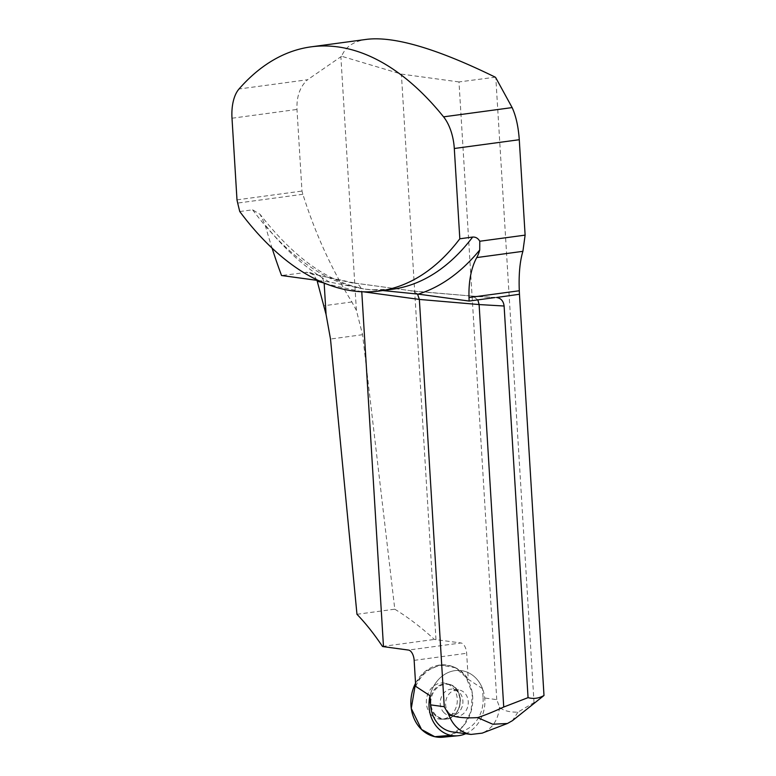 <?xml version="1.0" encoding="UTF-8"?>
<svg xmlns="http://www.w3.org/2000/svg" width="776" height="776" viewBox="0 0 776 776"><rect width="100%" height="100%" fill="white"/><g stroke="black" fill="none" stroke-linecap="round" stroke-linejoin="round"><path stroke-width="0.58" stroke-dasharray="3.88 2.91" d="M465.707 733.718A32.805 27.839 -82.2 0 0 484.884 702.309A32.805 27.839 -82.2 0 0 466.715 671.997A32.805 27.839 -82.2 0 0 430.03 695.732A32.805 27.839 -82.2 0 1 466.715 671.997A32.805 27.839 -82.2 0 1 482.517 688.642L483.079 697.779L496.766 699.642L499.55 707.149C502.974 710.573 509.095 712.242 517.912 712.164L539.863 699.069M534.053 702.93L495.815 77.813M496.766 699.642L458.985 81.936L495.311 77.193M517.912 712.164L512.432 720.671M499.55 707.149C498.182 719.963 492.391 728.635 482.158 733.145M483.079 697.779A30.895 26.219 -82.2 0 1 452.66 731.943M356.97 614.291L394.79 609.179L362.567 334.699L356.397 310.4L351.868 301.961C331.42 268.971 315.095 233.072 302.873 194.272L301.98 191.08L296.985 109.445C296.49 96.466 300.021 86.563 307.577 79.734L239.008 88.998M316.996 280.34L313.737 275.043L308.373 272.201L281.543 275.509M239.765 211.538L252.598 209.811L260.115 214.37L265.12 224.875A366.544 188.781 -97.7 0 0 272.085 248.155M458.985 81.936L401.386 74.098L341.605 56.26C345.465 46.764 353.875 41.109 366.844 39.324M482.517 688.642L468.238 679.301L466.648 653.276A9.69 4.995 82.3 0 0 460.973 642.974L408.477 650.065M394.79 609.179C408.409 617.58 421.61 627.658 434.395 639.434L460.973 642.974M435.976 639.569L401.386 74.098M341.605 56.26L307.577 79.734M236.99 199.859L301.98 191.08M318.412 280.534L329.48 282.037L365.632 289.196L382.743 290.554M415.742 686.391A36.045 30.594 -82.2 0 1 453.853 667.03A36.045 30.594 -82.2 0 1 468.238 679.301M361.771 291.757L326.308 283.929M417.517 294.026L412.706 290.981L355.136 283.162C359.045 284.278 361.247 287.081 361.761 291.592L363.449 291.815M477.841 299.875L472.759 296.122L410.892 290.99M352.585 283.046L318.005 275.17C321.526 276.489 323.573 279.108 324.135 283.056M356.397 310.4L340.877 56.716M382.481 646.447L434.395 639.434M449.508 713.542A13.328 11.31 -82.2 0 1 446.656 698.041A13.328 11.31 -82.2 0 1 458.742 689.922A13.328 11.31 -82.2 0 1 468.151 704.657A13.328 11.31 -82.2 0 1 455.143 716.335A13.328 11.31 -82.2 0 1 449.508 713.542M431.689 715.278A18.178 15.423 -82.2 0 1 428.187 693.201A18.178 15.423 -82.2 0 1 445.977 683.404A18.178 15.423 -82.2 0 1 457.113 703.153A18.178 15.423 -82.2 0 1 441.108 719.197A18.178 15.423 -82.2 0 1 431.689 715.278M450.691 735.318L463.456 725.861L471.071 711.456L472.322 693.288L466.153 677.419L455.221 667.719L440.186 664.983L425.49 671.143L415.548 683.268A36.356 30.846 -82.2 0 1 452.66 666.574A36.356 30.846 -82.2 0 1 472.39 705.229A36.356 30.846 -82.2 0 1 443.038 737.2M351.868 301.961L323.864 305.744M302.873 194.272L237.689 203.069M232.005 118.224L296.985 109.445M362.567 334.699L330.498 339.034M329.48 282.037A374.721 192.991 82.3 0 1 265.12 224.875M314.522 274.82L306.248 272.172M495.03 297.557L471.401 296.18M252.598 209.811A365.03 188.005 -97.7 0 0 365.632 289.196A365.03 188.005 -97.7 0 0 392.365 289.254L372.781 289.768M414.151 660.366L466.648 653.276M435.171 715.375A17.741 15.054 -82.2 0 1 431.757 693.831A17.741 15.054 -82.2 0 1 449.12 684.267A17.741 15.054 -82.2 0 1 459.984 703.541A17.741 15.054 -82.2 0 1 444.357 719.207A17.741 15.054 -82.2 0 1 435.171 715.375M435.918 715.142A17.344 14.725 -82.2 0 1 440.768 685.499A17.344 14.725 -82.2 0 1 460.1 704.104A17.344 14.725 -82.2 0 1 435.918 715.142M444.134 712.814A13.328 11.31 -82.2 0 1 441.282 697.304A13.328 11.31 -82.2 0 1 453.368 689.185A13.328 11.31 -82.2 0 1 462.777 703.919A13.328 11.31 -82.2 0 1 449.77 715.598A13.328 11.31 -82.2 0 1 444.134 712.814M452.66 666.574L453.853 667.03M412.735 290.981L354.535 283.056M358.609 287.566C324.766 279.748 291.931 255.343 260.115 214.37M412.357 290.942L472.778 296.131M472.594 296.112L496.475 297.499M317.2 274.956L355.165 283.162M309.653 272.502L318.024 275.179M441.108 719.197L444.357 719.207C461.972 720.4 466.415 687.827 449.12 684.267L445.977 683.404M458.742 689.922L453.368 689.185C456.928 691.028 458.121 690.039 460.168 699.545C460.333 708.372 456.424 712.358 455.881 712.785L449.77 715.598L455.143 716.335"/><path stroke-width="1.16" d="M477.609 717.606L492.77 724.231L507.417 723.494L512.432 720.671L543.995 695.49C538.825 698.41 533.51 699.127 528.058 697.643L503.731 707.023C493.837 711.64 485.126 715.171 477.609 717.606C463.514 718.401 453.795 717.218 448.441 714.056L444.27 706.732L419.36 299.429L417.517 294.026M543.995 695.49L519.454 294.259L496.475 297.499C500.918 298.139 503.459 300.981 504.109 306.016L528.058 697.643M503.731 707.023L479.112 304.561L477.841 299.875M495.815 77.813L512.141 107.592C515.982 115.973 518.358 126.682 519.28 139.719L525.119 235.128L479.772 241.249C478.094 238.3 475.727 236.893 472.662 237.049L459.819 238.785A365.03 188.005 82.3 0 1 379.532 290.99A365.03 188.005 82.3 0 1 239.765 211.538A366.544 188.781 82.3 0 1 237.689 203.069A39.382 20.283 82.3 0 1 236.99 199.859L232.005 118.224A36.356 18.721 -97.7 0 1 239.008 88.998A365.03 188.005 -97.7 0 1 311.127 46.841L366.844 39.324C394.295 36.065 437.121 48.694 495.311 77.193L495.815 77.813M519.454 294.259L519.299 290.757C518.649 274.549 519.852 261.415 522.898 251.327L525.119 235.128M507.417 723.494L482.158 733.145L470.983 734.435C460.352 732.476 452.835 725.686 448.441 714.056M470.983 734.435L452.66 731.943A30.895 26.219 -82.2 0 1 430.583 704.87L430.03 695.732L415.742 686.391L414.151 660.366A9.69 4.995 -97.7 0 0 408.477 650.065L383.48 646.66L361.771 291.757M383.48 646.66L382.481 646.447C374.197 634.07 365.69 623.351 356.97 614.291L330.498 339.034L326.075 314.493L316.996 280.34M272.085 248.155A366.544 188.781 -97.7 0 0 281.543 275.509L318.412 280.534M459.819 238.785L454.3 148.497A36.356 18.721 -97.7 0 0 443.571 116.846A365.03 188.005 -97.7 0 0 311.127 46.841M382.743 290.554L418.254 294.123L469.131 301.059L469.014 297.548A61.188 31.515 82.3 0 1 476.765 257.564A36.356 18.721 -97.7 0 0 479.723 250.008L479.772 241.249M469.131 301.059L495.03 297.557M324.135 283.056L317.268 281.251M326.075 314.493L324.174 283.463L326.308 283.929M465.707 733.718A32.805 27.839 -82.2 0 1 458.034 735.735A32.805 27.839 -82.2 0 1 438.644 728.771A32.805 27.839 -82.2 0 1 430.03 695.732M458.034 735.735L443.038 737.2A36.356 30.846 -82.2 0 1 421.552 729.488A36.356 30.846 -82.2 0 1 415.548 683.268L411.27 708.43L421.552 729.488L434.754 736.696L450.691 735.318M504.109 306.016L479.112 304.561L419.36 299.429L363.449 291.815M430.583 704.87L444.27 706.732M443.571 116.846L512.141 107.592M479.723 250.008A374.721 192.991 82.3 0 1 418.254 294.123M519.28 139.719L454.3 148.497M379.532 290.99L392.365 289.254A365.03 188.005 -97.7 0 0 472.662 237.049M519.299 290.757L469.014 297.548M522.898 251.327L476.765 257.564"/></g></svg>
